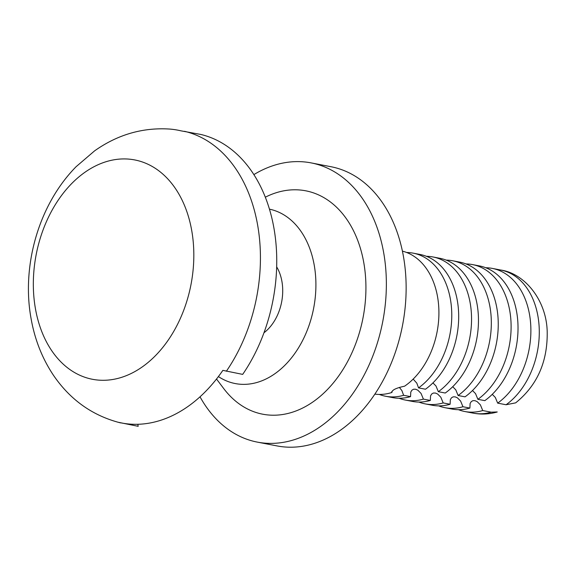 <?xml version="1.0" encoding="UTF-8"?>
<svg xmlns="http://www.w3.org/2000/svg" width="576" height="576" viewBox="0 0 576 576"><rect width="100%" height="100%" fill="white"/><g stroke="black" fill="none" stroke-linecap="round" stroke-linejoin="round"><path stroke-width="0.86" d="M399.37 387.403L401.89 390.586L403.625 395.302L410.551 396.634L410.774 392.076L411.89 390.204L413.59 389.225L415.642 389.232L417.83 390.19L421.049 393.422L423.403 399.118L430.33 400.45L430.553 395.885L431.669 394.02L433.346 393.041L435.42 393.041L437.609 394.006L440.827 397.231L443.182 402.926L450.108 404.258L450.331 399.701L451.447 397.829L453.139 396.85L455.198 396.857L457.387 397.814L460.606 401.047L462.96 406.742L469.886 408.074L470.11 403.51L471.226 401.645L472.896 400.666L474.977 400.666L477.166 401.63L480.384 404.856L482.738 410.551L491.148 412.171L497.225 411.962M482.738 410.551A72.864 51.437 100.9 0 1 464.738 411.509A72.864 51.437 100.9 0 1 458.424 409.687M469.886 408.074A72.864 51.437 100.9 0 1 451.886 409.025L444.96 407.693A72.864 51.437 100.9 0 1 438.646 405.871M462.96 406.742A72.864 51.437 100.9 0 1 444.96 407.693M450.108 404.258A72.864 51.437 100.9 0 1 432.108 405.216L425.182 403.884A72.864 51.437 100.9 0 1 418.867 402.062M443.182 402.926A72.864 51.437 100.9 0 1 425.182 403.884M430.33 400.45A72.864 51.437 100.9 0 1 412.33 401.4L405.403 400.068A72.864 51.437 100.9 0 1 399.089 398.246M423.403 399.118A72.864 51.437 100.9 0 1 405.403 400.068M410.551 396.634A72.864 51.437 100.9 0 1 392.551 397.591L385.625 396.259A72.864 51.437 100.9 0 1 379.31 394.438M200.016 396.814A142.178 100.361 -79.1 0 0 257.299 442.109A142.178 100.361 -79.1 0 0 382.759 321.494A142.178 100.361 -79.1 0 0 311.119 162.893A142.178 100.361 -79.1 0 0 261.187 170.568A142.178 100.361 -79.1 0 0 253.879 174.6M257.299 442.109L277.078 445.925A142.178 100.361 -79.1 0 0 402.538 325.31A142.178 100.361 -79.1 0 0 330.898 166.702L311.119 162.893M402.415 251.136A72.864 51.437 100.9 0 1 438.905 311.206A72.864 51.437 100.9 0 1 404.59 386.186C395.935 388.051 391.73 390.146 391.961 392.458A72.864 51.437 100.9 0 1 374.854 394.121M391.745 392.033L391.81 391.536M276.674 266.875A42.653 30.11 100.9 0 1 263.974 332.77M269.467 209.16A88.862 62.726 100.9 0 1 310.478 321.005A88.862 62.726 100.9 0 1 218.405 376.567M265.327 197.186A113.746 80.287 100.9 0 1 359.438 245.254A113.746 80.287 100.9 0 1 328.284 388.642A113.746 80.287 100.9 0 1 223.74 388.591L216.511 379.022M406.67 252.497A72.864 51.437 100.9 0 1 413.208 253.159A72.864 51.437 100.9 0 1 451.699 311.414A72.864 51.437 100.9 0 1 418.558 387.886L416.815 383.162L413.165 379.08M506.074 404.755A72.864 51.437 100.9 0 0 539.215 328.284A72.864 51.437 100.9 0 0 500.731 270.029C524.527 273.427 546.53 299.988 547.2 331.718C547.682 361.764 537.17 385.474 515.664 402.854L506.074 404.755L497.671 403.135L495.317 397.44L492.278 394.33M477.893 399.319L484.812 400.651A72.864 51.437 100.9 0 0 517.954 324.187A72.864 51.437 100.9 0 0 479.47 265.932L472.543 264.593A72.864 51.437 100.9 0 1 511.034 322.848A72.864 51.437 100.9 0 1 477.893 399.319L475.538 393.624L472.5 390.521M458.114 395.51L465.034 396.842A72.864 51.437 100.9 0 0 498.175 320.371A72.864 51.437 100.9 0 0 459.691 262.116L452.765 260.784A72.864 51.437 100.9 0 1 491.256 319.039A72.864 51.437 100.9 0 1 458.114 395.51L455.76 389.815L452.722 386.705M438.336 391.694L445.255 393.026A72.864 51.437 100.9 0 0 478.397 316.562A72.864 51.437 100.9 0 0 439.913 258.307L432.986 256.968A72.864 51.437 100.9 0 1 471.478 315.223A72.864 51.437 100.9 0 1 438.336 391.694L435.982 385.999L432.943 382.896M418.558 387.886L425.477 389.218A72.864 51.437 100.9 0 0 458.618 312.746A72.864 51.437 100.9 0 0 420.134 254.491L413.208 253.159M485.784 267.746A72.864 51.437 100.9 0 1 492.322 268.409A72.864 51.437 100.9 0 1 530.813 326.664A72.864 51.437 100.9 0 1 497.671 403.135M466.006 263.938A72.864 51.437 100.9 0 1 472.543 264.593M446.227 260.122A72.864 51.437 100.9 0 1 452.765 260.784M426.449 256.313A72.864 51.437 100.9 0 1 432.986 256.968M403.625 395.302A72.864 51.437 100.9 0 1 385.625 396.259M120.55 422.892C92.628 415.793 70.25 399.895 53.402 375.199C42.142 358.301 34.682 339.329 31.025 318.283C21.571 266.407 38.167 205.25 76.111 166.694L94.622 150.84C117.583 134.626 142.56 127.361 169.546 129.053A149.09 105.235 -79.1 0 1 181.073 130.86L200.808 134.453A149.285 105.379 100.9 0 1 242.683 374.386L222.869 370.361A149.09 105.235 -79.1 0 1 118.368 422.294L138.182 426.319L137.83 424.289M491.148 412.171A72.864 51.437 100.9 0 1 473.148 413.129L464.738 411.509M35.395 308.47A111.701 78.847 100.9 0 1 137.009 160.423A111.701 78.847 100.9 0 1 168.343 339.941A111.701 78.847 100.9 0 1 35.395 308.47M184.493 131.306A149.285 105.379 100.9 0 1 226.368 371.239M497.239 411.984C489.175 414.274 481.147 414.648 473.148 413.129M500.731 270.029L492.322 268.409"/></g></svg>
